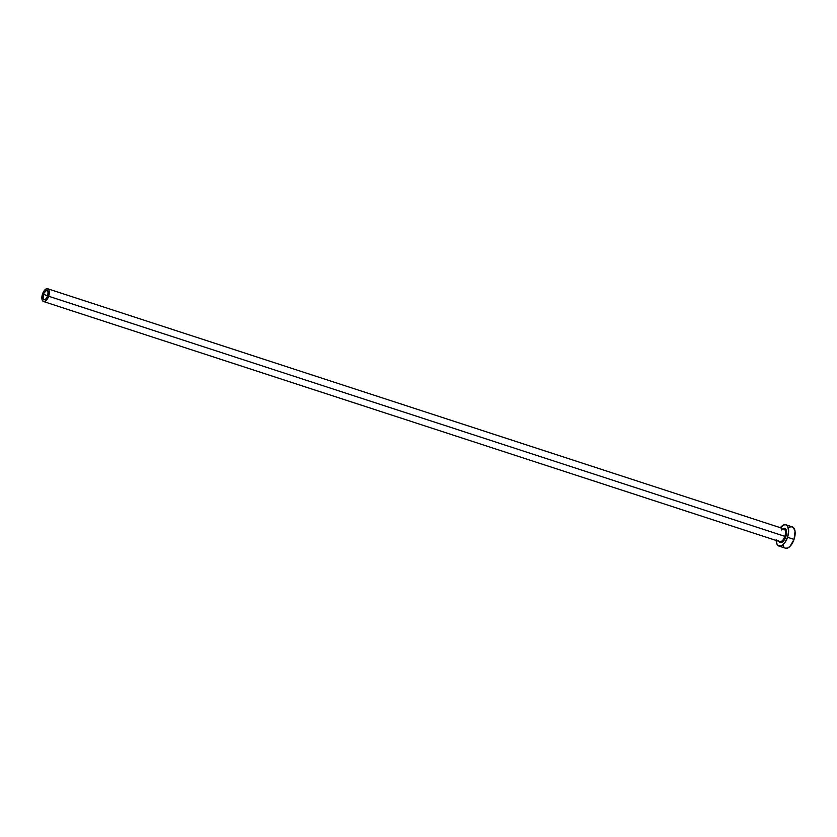<?xml version="1.0" encoding="UTF-8"?>
<svg xmlns="http://www.w3.org/2000/svg" width="837" height="837" viewBox="0 0 837 837"><rect width="100%" height="100%" fill="white"/><g stroke="black" fill="none" stroke-linecap="round" stroke-linejoin="round"><path stroke-width="1.26" d="M43.409 294.352A4.75 2.312 108.1 0 1 47.06 290.617A4.75 2.312 108.1 0 1 47.761 295.921L45.543 299.322L44.079 299.646L43.126 298.453L43.744 293.484L46.15 290.669L47.489 290.868L48.044 291.831L47.761 295.921A4.75 2.312 108.1 0 1 44.11 299.656A4.75 2.312 108.1 0 1 43.409 294.352L47.803 295.785L43.409 294.352M782.961 528.555A7.491 3.641 108.1 0 1 785.849 536.674L784.844 536.339A6.706 3.264 -71.9 0 0 783.861 528.848L47.667 288.755A6.706 3.264 108.1 0 1 48.651 296.246A6.706 3.264 108.1 0 1 43.503 301.519A6.706 3.264 108.1 0 1 42.52 294.028A6.706 3.264 108.1 0 1 47.667 288.755M782.49 528.838L784.803 528.325L786.299 530.219L786.246 535.272L785.849 536.674L784.844 536.339A6.706 3.264 -71.9 0 1 779.676 541.602A6.706 3.264 -71.9 0 0 784.844 536.339L48.651 296.246L784.844 536.339A6.706 3.264 -71.9 0 0 783.851 528.848L781.496 529.957M778.954 546.069L785.451 548.193A11.184 5.441 -71.9 0 0 794.041 539.415L787.533 537.291A11.184 5.441 108.1 0 1 778.954 546.069A11.184 5.441 108.1 0 1 776.202 540.461M785.378 548.162L787.607 548.068L790.034 546.362L794.041 539.415A11.184 5.441 -71.9 0 0 792.388 526.923L785.891 524.799A11.184 5.441 108.1 0 1 787.533 537.291L794.041 539.415L795.056 531.369L793.403 527.519L791.404 526.797M780.366 527.708A11.184 5.441 108.1 0 1 785.891 524.799M776.192 539.792L776.631 543.223L777.939 545.473L781.099 545.944L784.698 542.868L787.533 537.291L788.642 531.087L787.659 526.347L785.964 524.83L783.735 524.925L780.136 528.001M778.797 541.309A7.491 3.641 108.1 0 0 785.849 536.674L783.945 540.42L781.538 542.481L779.414 542.167L778.536 540.65M783.129 545.347L783.683 546.645M790.243 527.048L789.029 527.708M48.651 296.246L49.059 290.46L48.274 289.11L46.38 288.828L42.99 292.804L41.934 296.549L42.112 299.813L43.461 301.498L45.522 301.048L48.651 296.246M779.686 541.602L43.503 301.519"/></g></svg>
